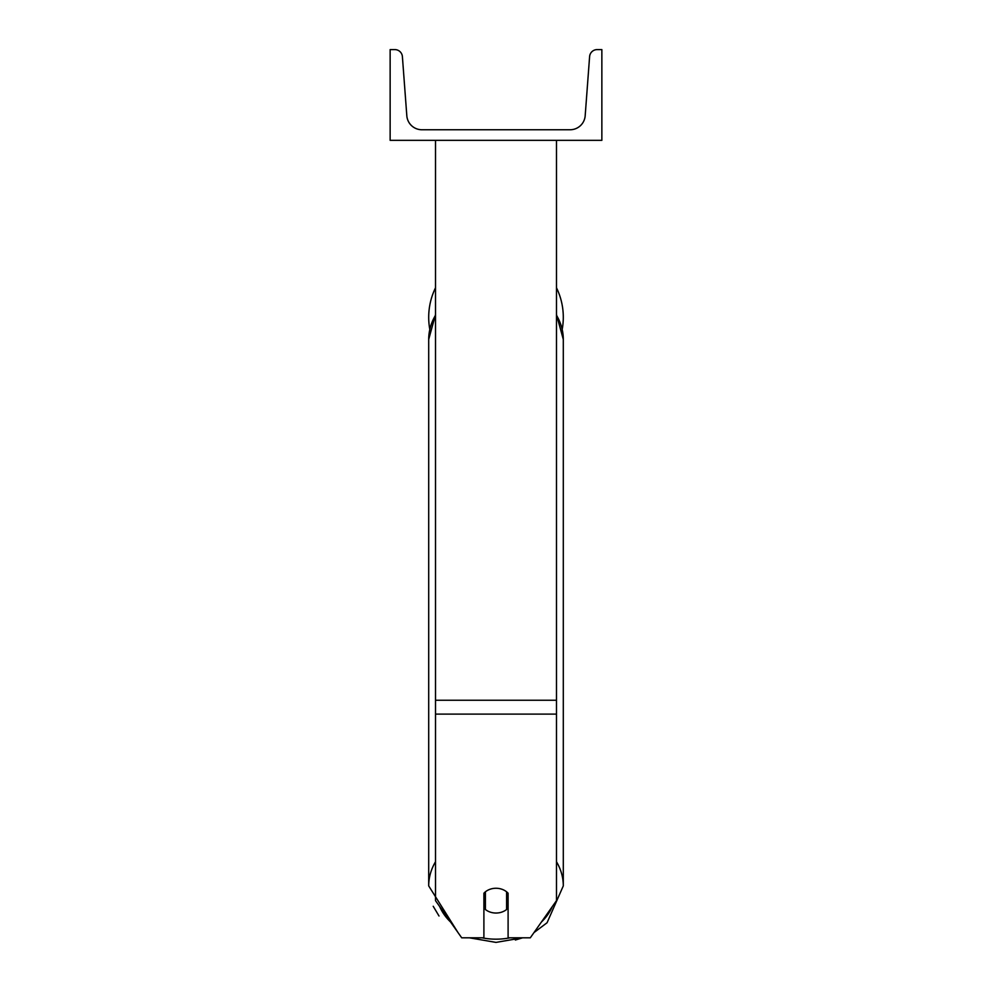 <?xml version="1.0" encoding="UTF-8"?>
<svg xmlns="http://www.w3.org/2000/svg" width="992" height="992" viewBox="0 0 992 992"><rect width="100%" height="100%" fill="white"/><g stroke="black" fill="none" stroke-linecap="round" stroke-linejoin="round"><path stroke-width="1.49" d="M556.487 714.116L435.513 714.116L435.513 900.649L461.702 937.812L483.898 937.812L483.898 893.222A15.128 12.388 0 0 1 496 888.262A15.128 12.388 0 0 1 508.102 893.222L508.102 937.812L530.298 937.812L556.487 900.649L556.487 140.343M435.513 714.116L435.513 140.343M563.295 317.279A67.295 67.295 0 0 0 556.487 287.792A67.295 67.295 0 0 1 562.216 329.307M429.784 329.307A67.295 67.295 0 0 1 435.513 287.792A67.295 67.295 0 0 0 428.705 317.279M601.859 140.343L390.141 140.343L390.141 49.6L394.853 49.6A7.564 7.564 0 0 1 402.392 56.594L406.819 115.754A15.128 15.128 0 0 0 421.898 129.754L570.102 129.754A15.128 15.128 0 0 0 585.181 115.754L589.608 56.594A7.564 7.564 0 0 1 597.147 49.6L601.859 49.6L601.859 140.343M496 888.262A15.128 12.388 180 0 0 485.41 891.808L485.41 909.503A15.128 12.388 180 0 0 496 913.037A15.128 12.388 180 0 0 506.59 909.503L506.59 891.808A15.128 12.388 180 0 0 496 888.262M483.898 900.277A15.128 12.388 180 0 0 485.41 901.691M506.59 901.691A15.128 12.388 180 0 0 508.102 900.277M556.487 700.24L435.513 700.24M509.987 937.812A59.743 48.93 0 0 1 496 939.176A59.743 48.93 0 0 1 482.013 937.812M450.554 922.002A59.743 48.93 0 0 1 439.704 906.601M435.513 861.75A67.295 55.13 180 0 0 428.705 885.906L457.994 932.567M428.705 885.906L428.705 339.413A67.295 55.13 0 0 1 435.513 315.258M552.296 906.601A59.743 48.93 0 0 1 541.446 922.002M534.006 932.567L547.063 922.746L563.295 885.906A67.295 55.13 180 0 0 556.487 861.75M556.487 315.258A67.295 55.13 0 0 1 563.295 339.413L563.295 885.906M496 942.4L469.402 937.812L496 942.4L522.598 937.812L515.356 940.019M439.022 916.013L433.206 906.266M428.705 339.413L435.513 314.613M556.487 314.613L563.295 339.413"/></g></svg>
